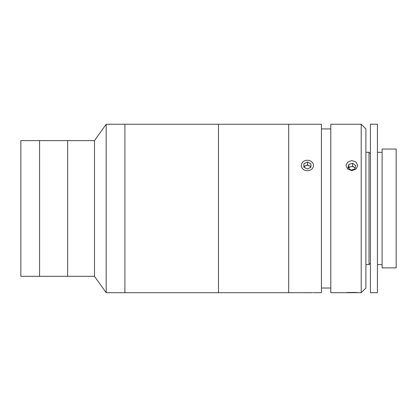 <?xml version="1.0" encoding="UTF-8"?>
<svg xmlns="http://www.w3.org/2000/svg" width="417" height="417" viewBox="0 0 417 417"><rect width="100%" height="100%" fill="white"/><g stroke="black" fill="none" stroke-linecap="round" stroke-linejoin="round"><path stroke-width="0.63" d="M94.487 276.32L94.487 140.618L20.85 140.618L20.85 276.32L39.568 276.32L39.568 140.618L39.568 276.32L67.643 276.32L67.643 140.618L67.643 276.32L94.487 276.32L106.189 292.698L106.189 124.24L94.487 140.618M301.345 292.698L124.907 292.698L124.907 124.24L106.189 124.24M313.459 292.698L321.439 292.698L321.439 124.24L288.684 124.24L288.684 292.698L288.684 124.24L218.492 124.24L218.492 292.698L218.492 124.24L124.907 124.24L124.907 292.698L106.189 292.698M351.854 170.631L347.721 169.104L346.006 165.497L347.721 161.994L351.854 160.571L355.993 161.989L357.708 165.497L355.993 169.104L351.854 170.631M361.216 292.692L361.216 124.24L330.801 124.24L330.801 292.698L346.006 292.692C345.641 292.385 358.062 292.38 357.708 292.692L361.216 292.692M361.216 124.24L365.897 128.921L365.897 288.017L361.216 292.698M357.708 292.692L346.006 292.692M382.113 149.041L382.113 267.896L396.15 267.896L396.15 149.041L382.113 149.041M365.897 152.314L369.009 152.314L369.009 264.623L370.411 263.216M370.411 124.24L370.411 292.698L377.432 292.698L377.432 124.24L370.411 124.24M355.665 165.513L352.573 163.266L348.763 164.444L348.049 167.869L351.14 170.115L354.95 168.937L355.665 165.513M355.143 167.999L352.573 166.128L352.573 163.266M355.07 168.353A3.503 3.013 0 0 0 354.122 167.253A3.503 3.013 0 0 0 350.671 166.717L348.763 167.311L348.57 168.249M348.763 167.311L348.763 164.444M350.671 166.717A3.503 3.013 0 0 0 348.659 168.317M312.74 292.656L301.324 292.692L312.74 292.656M310.858 292.718L303.847 292.713L310.858 292.666M310.717 167.379A3.503 3.013 0 0 0 310.477 166.92A3.503 3.013 0 0 0 309.226 165.789L307.501 164.882L307.501 162.015L303.946 163.683L303.847 167.165L307.303 168.979L310.858 167.311L310.957 163.829L307.501 162.015M312.74 162.99A6.078 5.228 0 0 0 304.488 160.91A6.078 5.228 0 0 0 302.064 168.004A6.078 5.228 0 0 0 310.316 170.084A6.078 5.228 0 0 0 312.74 162.99M307.501 164.882L303.946 166.55L303.925 167.207M303.946 166.55L303.946 163.683M310.879 166.654L309.226 165.789A3.503 3.013 0 0 0 305.724 165.716A3.503 3.013 0 0 0 304.118 167.306M310.858 167.311L310.858 166.644M307.303 165.351L307.303 164.97M330.801 128.921L321.439 128.921M330.801 288.017L321.439 288.017M365.897 264.623L369.009 264.623M370.411 153.717L369.009 152.314M377.432 152.314L382.113 152.314M377.432 264.623L382.113 264.623"/></g></svg>
